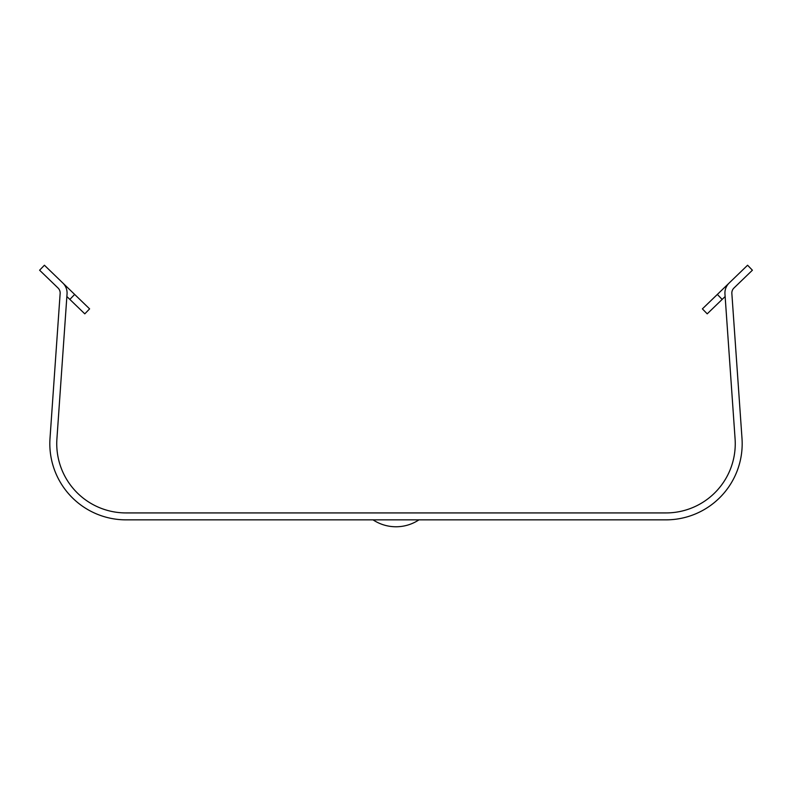 <?xml version="1.0" encoding="UTF-8"?>
<svg xmlns="http://www.w3.org/2000/svg" width="792" height="792" viewBox="0 0 792 792"><rect width="100%" height="100%" fill="white"/><g stroke="black" fill="none" stroke-linecap="round" stroke-linejoin="round"><path stroke-width="1.19" d="M62.914 353.014L66.865 296.535L84.794 313.85L89.605 308.87L62.707 282.892M39.6 270.211L58.044 288.021A6.92 6.92 0 0 1 60.142 293.476L50.005 438.382A76.161 76.161 0 0 0 125.977 519.849L666.023 519.849A76.161 76.161 0 0 0 741.995 438.382L731.857 293.476A6.92 6.92 0 0 1 733.956 288.021L752.4 270.211L747.589 265.231L729.145 283.031A13.85 13.85 0 0 0 724.957 293.961L735.085 438.857A69.241 69.241 0 0 1 666.023 512.929L125.977 512.929A69.241 69.241 0 0 1 56.915 438.857L67.043 293.961A13.85 13.85 0 0 0 62.855 283.031L44.411 265.231L39.6 270.211M74.656 294.436L69.854 299.416M58.044 288.021A6.92 6.92 0 0 1 60.142 293.476M418.958 519.849A41.54 41.54 0 0 1 373.042 519.849M729.373 357.152L725.135 296.535L707.207 313.85L702.395 308.87L717.344 294.436L722.146 299.416M717.344 294.436L729.293 282.892"/></g></svg>
